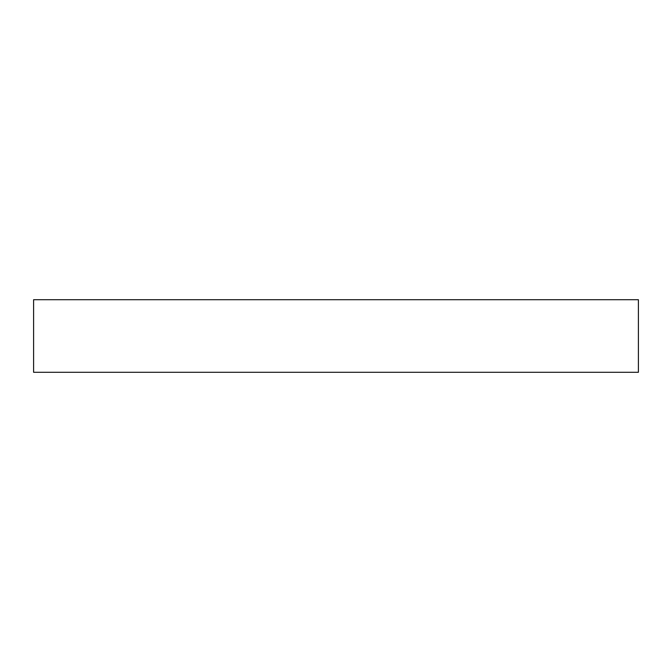 <?xml version="1.0" encoding="UTF-8"?>
<svg xmlns="http://www.w3.org/2000/svg" width="672" height="672" viewBox="0 0 672 672"><rect width="100%" height="100%" fill="white"/><g stroke="black" fill="none" stroke-linecap="round" stroke-linejoin="round"><path stroke-width="1.01" d="M33.6 372.288L638.4 372.288L638.4 299.712L33.6 299.712L33.6 372.288"/></g></svg>
